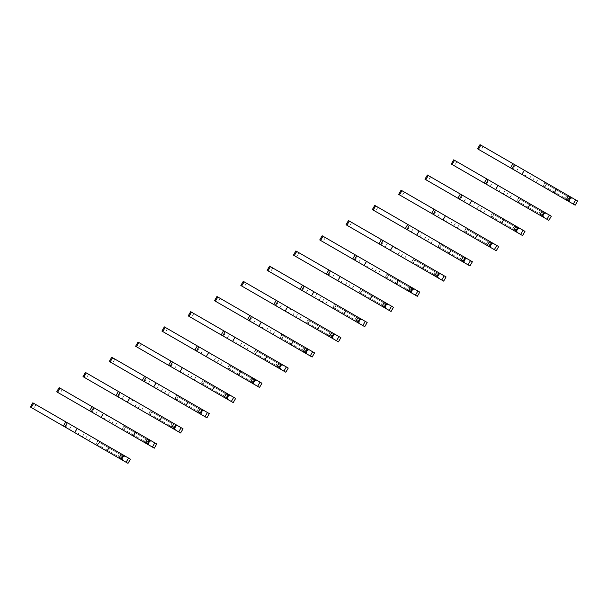 <?xml version="1.0" encoding="UTF-8"?>
<svg xmlns="http://www.w3.org/2000/svg" width="608" height="608" viewBox="0 0 608 608"><rect width="100%" height="100%" fill="white"/><g stroke="black" fill="none" stroke-linecap="round" stroke-linejoin="round"><path stroke-width="0.46" stroke-dasharray="3.04 2.28" d="M544.456 181.86L570.479 196.886L538.513 178.433L544.456 181.86L544.768 183.221L543.37 185.638L542.04 186.048L568.062 201.073M537.867 183.639L542.04 186.048M479.993 144.643L515.272 165.011L512.856 169.199L575.183 205.185M515.272 165.011L577.6 200.997M546.873 183.259L544.456 187.446L546.888 183.266M568.571 200.184L544.768 186.443M569.97 197.775L546.159 184.026M527.493 172.072L524.332 170.24L527.493 172.072L525.076 176.259L521.915 174.428M543.37 185.638L567.781 199.728L569.179 197.319L544.768 183.221M569.901 196.551L569.179 197.319M567.781 199.728L567.484 200.739M483.17 146.475L480.746 150.662L512.856 169.199M529.446 178.782L531.863 174.595M532.608 180.606L535.032 176.419M564.832 199.211L567.249 195.024M518.153 197.045L544.175 212.07L512.21 193.618L518.153 197.045L518.464 198.406L517.066 200.822L515.728 201.233L541.758 216.258M511.564 198.824L515.728 201.233M453.69 159.828L488.969 180.196L486.552 184.384L548.88 220.37M488.969 180.196L551.296 216.182M520.57 198.444L518.153 202.631M542.268 215.376L518.464 201.628M543.666 212.96L519.855 199.211M501.19 187.256L498.028 185.432L501.19 187.256L498.773 191.444L495.611 189.62M517.066 200.822L541.477 214.92L542.876 212.504L518.464 198.406M543.598 211.736L542.876 212.504M541.477 214.92L541.181 215.924M456.866 161.66L454.442 165.847L486.552 184.384M503.143 193.967L505.56 189.78M506.304 195.791L508.721 191.604M538.528 214.396L540.945 210.208M491.849 212.23L517.872 227.255L485.906 208.802L491.849 212.23L492.161 213.598L490.762 216.015L489.425 216.418L515.455 231.45M485.26 214.016L489.425 216.418M427.386 175.013L462.665 195.388L460.248 199.576L522.576 235.554M462.665 195.388L524.993 231.367M491.864 217.831L494.281 213.636L491.849 217.816M515.964 230.561L492.161 216.82M517.362 228.144L493.552 214.404M474.886 202.441L471.724 200.617L474.886 202.441L472.469 206.629L469.308 204.805M490.762 216.015L515.174 230.105L516.572 227.688L492.161 213.598M517.294 226.928L516.572 227.688M515.174 230.105L514.877 231.116M430.555 176.852L428.138 181.04L460.248 199.576M476.839 209.152L479.256 204.964M480.001 210.976L482.418 206.788M512.225 229.581L514.642 225.393M465.538 227.422L491.568 242.448L459.602 223.987L465.538 227.422L465.857 228.783L464.459 231.2L463.121 231.61L489.151 246.635M458.956 229.201L463.121 231.61M401.075 190.205L436.362 210.573L433.937 214.761L496.272 250.747M436.362 210.573L498.689 246.559M467.962 228.813L465.538 233.001M489.66 245.746L465.857 232.005M491.051 243.329L467.248 229.588M448.582 217.626L445.421 215.802L448.582 217.626L446.166 221.814L443.004 219.99M464.459 231.2L488.87 245.29L490.268 242.873L465.857 228.783M490.99 242.113L490.268 242.873M488.87 245.29L488.574 246.301M404.252 192.037L401.835 196.224L433.937 214.761M450.536 224.337L452.952 220.149M453.697 226.168L456.114 221.981M485.921 244.773L488.338 240.578M439.234 242.607L465.264 257.632L433.299 239.18L439.234 242.607L439.554 243.968L438.155 246.384L436.818 246.795L462.848 261.82M432.645 244.386L436.818 246.795M374.771 205.39L410.058 225.758L407.634 229.946L469.961 265.932M410.058 225.758L472.386 261.744M439.257 248.201L441.674 244.013L439.234 248.193M463.357 260.931L439.554 247.19M464.748 258.522L440.944 244.773M422.279 232.818L419.117 230.987L422.279 232.818L419.862 237.006L416.7 235.174M438.155 246.384L462.566 260.475L463.957 258.066L439.554 243.968M464.687 257.298L463.957 258.066M462.566 260.475L462.27 261.486M377.948 207.222L375.531 211.409L407.634 229.946M424.232 239.529L426.649 235.342M427.394 241.353L429.81 237.166M459.618 259.958L462.034 255.77M412.931 257.792L438.961 272.817L406.995 254.364L412.931 257.792L413.242 259.152L411.852 261.569L410.514 261.98L436.536 277.005M406.342 259.57L410.514 261.98M348.468 220.575L383.747 240.943L381.33 245.13L443.658 281.116M383.747 240.943L446.082 276.929M415.348 259.19L412.931 263.378L415.37 259.198M437.053 276.123L413.242 262.375M438.444 273.706L414.641 259.958M395.975 248.003L392.814 246.179L395.975 248.003L393.558 252.191L390.397 250.367M411.852 261.569L436.263 275.667L437.654 273.25L413.242 259.152M438.383 272.483L437.654 273.25M436.263 275.667L435.959 276.67M351.644 222.406L349.228 226.594L381.33 245.13M397.928 254.714L400.345 250.526M401.09 256.538L403.507 252.35M433.314 275.143L435.731 270.955M386.627 272.977L412.657 288.002L380.692 269.549L386.627 272.977L386.939 274.345L385.548 276.754L384.21 277.164L410.233 292.19M380.038 274.763L384.21 277.164M322.164 235.76L357.443 256.128L355.026 260.323L417.354 296.301M357.443 256.128L419.771 292.114M389.044 274.375L386.627 278.563M410.75 291.308L386.939 277.56M412.14 288.891L388.337 275.15M369.672 263.188L366.51 261.364L369.672 263.188L367.255 267.376L364.093 265.552M385.548 276.754L409.959 290.852L411.35 288.435L386.939 274.345M412.072 287.675L411.35 288.435M409.959 290.852L409.655 291.863M325.341 237.599L322.924 241.786L355.026 260.323M371.625 269.899L374.042 265.711M374.786 271.723L377.203 267.535M407.01 290.328L409.427 286.14M360.324 288.169L386.346 303.194L354.38 284.734L360.324 288.169L360.635 289.53L359.244 291.946L357.907 292.357L383.929 307.382M353.734 289.948L357.907 292.357M295.86 250.952L331.14 271.32L328.723 275.508L391.05 311.494M331.14 271.32L393.467 307.306M360.339 293.763L362.763 289.575L360.324 293.748M384.446 306.493L360.635 292.752M385.837 304.076L362.034 290.335M343.368 278.373L340.206 276.549L343.368 278.373L340.951 282.56L337.782 280.736M359.244 291.946L383.656 306.037L385.046 303.62L360.635 289.53M385.768 302.86L385.046 303.62M383.656 306.037L383.352 307.048M299.037 252.784L296.62 256.971L328.723 275.508M345.321 285.084L347.738 280.896M348.483 286.915L350.9 282.728M380.707 305.52L383.124 301.325M334.02 303.354L360.042 318.379L328.077 299.926L334.02 303.354L334.332 304.714L332.941 307.131L331.603 307.542L357.626 322.567M327.431 305.132L331.603 307.542M269.557 266.137L304.836 286.505L302.419 290.692L364.747 326.678M304.836 286.505L367.164 322.491M336.437 304.752L334.02 308.94L336.452 304.76M358.135 321.678L334.332 307.937M359.533 319.261L335.73 305.52M317.064 293.565L313.903 291.734L317.064 293.565L314.64 297.753L311.478 295.921M332.941 307.131L357.352 321.222L358.743 318.805L334.332 304.714M359.465 318.045L358.743 318.805M357.352 321.222L357.048 322.232M272.734 267.968L270.317 272.156L302.419 290.692M319.018 300.276L321.434 296.088M322.179 302.1L324.596 297.912M354.396 320.705L356.82 316.517M307.716 318.539L333.739 333.564L301.773 315.111L307.716 318.539L308.028 319.899L306.63 322.316L305.3 322.726L331.322 337.752M301.127 320.317L305.3 322.726M243.253 281.322L278.532 301.69L276.116 305.877L338.443 341.863M278.532 301.69L340.86 337.676M310.133 319.937L307.716 324.125L310.148 319.945M331.831 336.87L308.028 323.122M333.23 334.453L309.426 320.705M290.761 308.75L287.592 306.926L290.761 308.75L288.336 312.938L285.175 311.114M306.63 322.316L331.041 336.414L332.439 333.997L308.028 319.899M333.161 333.23L332.439 333.997M331.041 336.414L330.744 337.417M246.43 283.153L244.013 287.341L276.116 305.877M292.706 315.461L295.131 311.273M295.876 317.285L298.292 313.097M328.092 335.89L330.516 331.702M281.413 333.724L307.435 348.749L275.47 330.296L281.413 333.724L281.724 335.092L280.326 337.501L278.996 337.911L305.018 352.936M274.824 335.51L278.996 337.911M216.95 296.506L252.229 316.874L249.812 321.07L312.14 357.048M252.229 316.874L314.556 352.86M283.83 335.122L281.413 339.31L283.845 335.13M305.528 352.055L281.724 338.306M306.926 349.638L283.123 335.897M264.45 323.935L261.288 322.111L264.45 323.935L262.033 328.122L258.871 326.298M280.326 337.501L304.737 351.599L306.136 349.182L281.724 335.092M306.858 348.414L306.136 349.182M304.737 351.599L304.441 352.61M220.126 298.346L217.71 302.533L249.812 321.07M266.403 330.646L268.827 326.458M269.564 332.47L271.989 328.282M301.788 351.074L304.205 346.887M255.109 348.916L281.132 363.941L249.166 345.481L255.109 348.916L255.421 350.276L254.022 352.693L252.692 353.104L278.715 368.129M248.52 350.694L252.692 353.104M190.646 311.699L225.925 332.067L223.508 336.254L285.836 372.24M225.925 332.067L288.253 368.053M255.124 354.51L257.541 350.322L255.109 354.494M279.224 367.24L255.421 353.499M280.622 364.823L256.812 351.082M238.146 339.12L234.984 337.296L238.146 339.12L235.729 343.307L232.568 341.483M254.022 352.693L278.434 366.784L279.832 364.367L255.421 350.276M280.554 363.607L279.832 364.367M278.434 366.784L278.137 367.794M193.823 313.53L191.398 317.718L223.508 336.254M240.099 345.83L242.516 341.643M243.261 347.662L245.678 343.474M275.485 366.267L277.902 362.072M228.806 364.101L254.828 379.126L222.862 360.673L228.806 364.101L229.117 365.461L227.719 367.878L226.381 368.288L252.411 383.314M222.216 365.879L226.381 368.288M164.342 326.884L199.622 347.252L197.205 351.439L259.532 387.425M199.622 347.252L261.949 383.238M231.222 365.499L228.806 369.687M252.92 382.424L229.117 368.684M254.319 380.008L230.508 366.267M211.842 354.312L208.681 352.48L211.842 354.312L209.426 358.5L206.264 356.668M227.719 367.878L252.13 381.968L253.528 379.552L229.117 365.461M254.25 378.792L253.528 379.552M252.13 381.968L251.834 382.979M167.519 328.715L165.095 332.903L197.205 351.439M213.796 361.023L216.212 356.835M216.957 362.847L219.374 358.659M249.181 381.452L251.598 377.264M202.502 379.286L228.524 394.311L196.559 375.858L202.502 379.286L202.814 380.646L201.415 383.063L200.078 383.473L226.108 398.498M195.913 381.064L200.078 383.473M138.039 342.068L173.318 362.436L170.901 366.624L233.229 402.61M173.318 362.436L235.646 398.422M204.919 380.684L202.502 384.872L204.934 380.692M226.617 397.617L202.814 383.868M228.015 395.2L204.204 381.452M185.539 369.497L182.377 367.673L185.539 369.497L183.122 373.684L179.96 371.86M201.415 383.063L225.826 397.161L227.225 394.744L202.814 380.646M227.947 393.976L227.225 394.744M225.826 397.161L225.53 398.164M141.208 343.9L138.791 348.088L170.901 366.624M187.492 376.208L189.909 372.02M190.654 378.032L193.07 373.844M222.878 396.636L225.294 392.449M176.191 394.47L202.221 409.496L170.255 391.043L176.191 394.47L176.51 395.838L175.112 398.248L173.774 398.658L199.804 413.683M169.609 396.256L173.774 398.658M111.728 357.253L147.014 377.621L144.59 381.816L206.925 417.795M147.014 377.621L209.342 413.607M178.615 395.869L176.191 400.056L178.63 395.876M200.313 412.802L176.51 399.053M201.704 410.385L177.901 396.644M159.235 384.682L156.074 382.858L159.235 384.682L156.818 388.869L153.657 387.045M175.112 398.248L199.523 412.346L200.921 409.929L176.51 395.838M201.643 409.161L200.921 409.929M199.523 412.346L199.226 413.356M114.904 359.092L112.488 363.28L144.59 381.816M161.188 391.392L163.605 387.205M164.35 393.216L166.767 389.029M196.574 411.821L198.991 407.634M149.887 409.663L175.917 424.688L143.952 406.228L149.887 409.663L150.199 411.023L148.808 413.44L147.47 413.85L173.5 428.876M143.298 411.441L147.47 413.85M85.424 372.446L120.711 392.814L118.286 397.001L180.614 432.987M120.711 392.814L183.038 428.8M152.304 411.054L149.887 415.241M174.01 427.986L150.199 414.246M175.4 425.57L151.597 411.829M132.932 399.866L129.77 398.042L132.932 399.866L130.515 404.054L127.353 402.23M148.808 413.44L173.219 427.53L174.61 425.114L150.199 411.023M175.34 424.354L174.61 425.114M173.219 427.53L172.915 428.541M88.601 374.277L86.184 378.465L118.286 397.001M134.885 406.577L137.302 402.39M138.046 408.409L140.463 404.221M170.27 427.006L172.687 422.818M123.584 424.848L149.614 439.873L117.648 421.42L123.584 424.848L123.895 426.208L122.504 428.625L121.167 429.035L147.189 444.06M116.994 426.626L121.167 429.035M59.12 387.63L94.4 407.998L91.983 412.186L154.31 448.172M94.4 407.998L156.735 443.984M123.606 430.441L126.023 426.254L123.584 430.434M147.706 443.171L123.895 429.43M149.097 440.754L125.294 427.014M106.628 415.059L103.466 413.227L106.628 415.059L104.211 419.246L101.05 417.415M122.504 428.625L146.916 442.715L148.306 440.298L123.895 426.208M149.036 439.538L148.306 440.298M146.916 442.715L146.612 443.726M62.297 389.462L59.88 393.65L91.983 412.186M108.581 421.77L110.998 417.582M111.743 423.594L114.16 419.406M143.967 442.198L146.384 438.011M97.28 440.032L123.302 455.058L91.337 436.605L97.28 440.032L97.592 441.393L96.201 443.81L94.863 444.22L120.886 459.245M90.691 441.811L94.863 444.22M32.817 402.815L68.096 423.183L65.679 427.371L128.007 463.357M68.096 423.183L130.424 459.169M99.697 441.431L97.28 445.618L99.72 441.438M121.402 458.364L97.592 444.615M122.793 455.947L98.99 442.198M80.324 430.244L77.163 428.42L80.324 430.244L77.908 434.431L74.746 432.607M96.201 443.81L120.612 457.908L122.003 455.491L97.592 441.393M122.725 454.723L122.003 455.491M120.612 457.908L120.308 458.911M35.994 404.647L33.577 408.834L65.679 427.371M82.278 436.954L84.694 432.767M85.439 438.778L87.856 434.591M117.663 457.383L120.08 453.196M516.496 171.304L518.913 167.116M490.192 186.489L492.609 182.301M463.889 201.674L466.306 197.486M437.578 216.858L440.002 212.671M411.274 232.051L413.698 227.863M384.97 247.236L387.387 243.048M358.667 262.42L361.084 258.233M332.363 277.605L334.78 273.418M306.06 292.798L308.476 288.61M279.756 307.982L282.173 303.795M253.452 323.167L255.869 318.98M227.149 338.352L229.566 334.164M200.845 353.544L203.262 349.349M174.542 368.729L176.958 364.542M148.23 383.914L150.655 379.726M121.927 399.099L124.344 394.911M95.623 414.291L98.04 410.096M69.32 429.476L71.736 425.288M536.096 182.62L538.513 178.433M509.793 197.805L512.21 193.618M518.168 202.639L520.585 198.451M483.489 212.99L485.906 208.802M457.186 228.175L459.602 223.987M465.561 233.016L467.978 228.828M430.882 243.367L433.299 239.18M404.571 258.552L406.995 254.364M378.267 273.737L380.692 269.549M386.642 278.57L389.067 274.383M351.964 288.922L354.38 284.734M325.66 304.114L328.077 299.926M299.356 319.299L301.773 315.111M273.053 334.484L275.47 330.296M246.749 349.668L249.166 345.481M220.446 364.861L222.862 360.673M228.821 369.694L231.238 365.507M194.142 380.046L196.559 375.858M167.838 395.23L170.255 391.043M141.535 410.415L143.952 406.228M149.91 415.256L152.327 411.069M115.224 425.608L117.648 421.42M88.92 440.792L91.337 436.605"/><path stroke-width="0.91" d="M573.268 204.083L575.685 199.895L577.6 200.997L575.183 205.185L537.867 183.639M525.076 176.259L510.522 167.854L512.947 163.666L479.993 144.643L477.576 148.831L480.746 150.662M575.685 199.895L512.939 163.666L510.522 167.854L477.576 148.831M569.901 202.137L569.179 200.534L570.57 198.124L572.318 197.95M569.179 200.534L568.571 200.184M570.57 198.124L569.97 197.775M524.332 170.24L521.915 174.428L566.147 199.971L568.062 201.073L570.479 196.886M566.147 199.971L568.564 195.784M554.139 193.032L556.556 188.845M546.964 219.268L549.381 215.08L551.296 216.182L548.88 220.37L511.564 198.824M498.773 191.444L484.219 183.038L486.643 178.858L453.69 159.828L451.265 164.016L454.442 165.847M549.381 215.08L486.636 178.851L484.226 183.046L451.265 164.016M543.598 217.322L542.876 215.726L544.266 213.309L546.014 213.134M542.876 215.726L542.268 215.376M544.266 213.309L543.666 212.96M498.028 185.432L495.611 189.62L527.835 208.225L541.758 216.258L544.175 212.07M539.843 215.156L542.26 210.968M527.835 208.225L530.252 204.037M520.661 234.452L523.078 230.265L524.993 231.367L522.576 235.554L485.26 214.016M472.469 206.629L457.915 198.231L460.34 194.043L427.386 175.013L424.962 179.2L428.138 181.04M523.078 230.265L460.332 194.036L457.915 198.231M517.294 232.507L516.572 230.911L517.963 228.494L519.711 228.319M516.572 230.911L515.964 230.561M517.963 228.494L517.362 228.144M471.724 200.617L469.308 204.805L515.455 231.45L517.872 227.255M457.923 198.231L424.962 179.2M513.54 230.341L515.956 226.153M501.532 223.41L503.948 219.222M494.357 249.637L496.774 245.45L498.689 246.559L496.272 250.747L458.956 229.201M446.166 221.814L431.612 213.416L434.036 209.228L401.926 190.692L401.075 190.205L398.658 194.393L401.835 196.224M496.774 245.45L434.028 209.228L431.612 213.416L398.658 194.393M490.99 247.699L490.268 246.096L491.659 243.679L493.407 243.504M490.268 246.096L489.66 245.746M491.659 243.679L491.051 243.329M445.421 215.802L443.004 219.99L489.151 246.635L491.568 242.448M487.236 245.526L489.653 241.338M475.228 238.594L477.645 234.407M468.054 264.83L470.47 260.642L472.386 261.744L469.961 265.932L432.645 244.386M419.862 237.006L405.308 228.6L407.732 224.413L374.771 205.39L372.354 209.578L375.531 211.409M470.47 260.642L407.725 224.413L405.308 228.6L372.354 209.578M464.687 262.884L463.957 261.28L465.356 258.864L467.104 258.696M463.957 261.28L463.357 260.931M465.356 258.864L464.748 258.522M419.117 230.987L416.7 235.174L460.932 260.718L462.848 261.82L465.264 257.632M460.932 260.718L463.349 256.53M448.924 253.779L451.341 249.592M441.75 280.014L444.167 275.827L446.082 276.929L443.658 281.116L406.342 259.57M393.558 252.191L379.004 243.793L381.421 239.598L348.468 220.575L346.051 224.762L349.228 226.594M444.167 275.827L381.421 239.598L379.004 243.785M438.383 278.069L437.654 276.473L439.052 274.056L440.8 273.881M437.654 276.473L437.053 276.123M439.052 274.056L438.444 273.706M392.814 246.179L390.397 250.367L436.536 277.005L438.961 272.817M379.004 243.793L346.051 224.762M434.629 275.903L437.046 271.715M422.621 268.972L425.038 264.776M415.446 295.199L417.863 291.012L419.771 292.114L417.354 296.301L380.038 274.763M367.255 267.376L352.701 258.97L355.118 254.79L322.164 235.76L319.747 239.947L322.924 241.786M417.863 291.012L355.118 254.782L352.701 258.978L319.747 239.947M412.072 293.254L411.35 291.658L412.748 289.241L414.496 289.066M411.35 291.658L410.75 291.308M412.748 289.241L412.14 288.891M366.51 261.364L364.093 265.552L396.31 284.156L410.233 292.19L412.657 288.002M408.325 291.088L410.742 286.9M396.31 284.156L398.734 279.969M389.143 310.384L391.56 306.196L393.467 307.306L391.05 311.494L353.734 289.948M340.951 282.56L326.39 274.162L328.814 269.975L296.712 251.438L295.86 250.952L293.444 255.14L296.62 256.971M391.56 306.196L328.814 269.975L326.39 274.162L293.444 255.14M385.768 308.446L385.046 306.842L386.445 304.426L388.193 304.251M385.046 306.842L384.446 306.493M386.445 304.426L385.837 304.076M340.206 276.549L337.782 280.736L383.929 307.382L386.346 303.194M382.022 306.272L384.438 302.085M370.006 299.341L372.423 295.154M362.832 325.576L365.256 321.389L367.164 322.491L364.747 326.678L327.431 305.132M314.64 297.753L300.086 289.347L302.51 285.16L269.557 266.137L267.14 270.324L270.317 272.156M365.256 321.389L302.503 285.16L300.086 289.347L267.14 270.324M359.465 323.631L358.743 322.027L360.141 319.61L361.882 319.443M358.743 322.027L358.135 321.678M360.141 319.61L359.533 319.261M313.903 291.734L311.478 295.921L357.626 322.567L360.042 318.379M355.718 321.465L358.135 317.277M343.702 314.526L346.119 310.338M336.528 340.761L338.945 336.574L340.86 337.676L338.443 341.863L301.127 320.317M288.336 312.938L273.782 304.532L276.199 300.344L243.253 281.322L240.836 285.509L244.013 287.341M338.945 336.574L276.199 300.344L273.79 304.54L240.836 285.509M333.161 338.816L332.439 337.22L333.838 334.803L335.578 334.628M332.439 337.22L331.831 336.87M333.838 334.803L333.23 334.453M287.592 306.926L285.175 311.114L317.399 329.718L331.322 337.752L333.739 333.564M329.407 336.65L331.831 332.462M317.399 329.718L319.816 325.523M310.224 355.946L312.641 351.758L314.556 352.86L312.14 357.048L274.824 335.51M262.033 328.122L247.479 319.717L249.896 315.529L216.95 296.506L214.533 300.694L217.71 302.533M312.641 351.758L249.896 315.529L247.486 319.724L214.533 300.694M306.858 354L306.136 352.404L307.526 349.988L309.274 349.813M306.136 352.404L305.528 352.055M307.526 349.988L306.926 349.638M261.288 322.111L258.871 326.298L291.095 344.903L305.018 352.936L307.435 348.749M303.103 351.834L305.52 347.647M291.095 344.903L293.512 340.716M283.921 371.131L286.338 366.943L288.253 368.053L285.836 372.24L248.52 350.694M235.729 343.307L221.175 334.909L223.6 330.722L191.497 312.185L190.646 311.699L188.229 315.886L191.398 317.718M286.338 366.943L223.592 330.722L221.175 334.909M280.554 369.185L279.832 367.589L281.223 365.172L282.971 364.998M279.832 367.589L279.224 367.24M281.223 365.172L280.622 364.823M234.984 337.296L232.568 341.483L278.715 368.129L281.132 363.941M221.183 334.909L188.229 315.886M276.8 367.019L279.216 362.832M264.792 360.088L267.208 355.9M257.617 386.323L260.034 382.136L261.949 383.238L259.532 387.425L222.216 365.879M209.426 358.5L194.872 350.094L197.296 345.906L165.194 327.37L164.342 326.884L161.918 331.071L165.095 332.903M260.034 382.136L197.288 345.906L194.872 350.094L161.918 331.071M254.25 384.378L253.528 382.774L254.919 380.357L256.667 380.19M253.528 382.774L252.92 382.424M254.919 380.357L254.319 380.008M208.681 352.48L206.264 356.668L250.496 382.212L252.411 383.314L254.828 379.126M250.496 382.212L252.913 378.024M238.488 375.273L240.905 371.085M231.314 401.508L233.73 397.32L235.646 398.422L233.229 402.61L195.913 381.064M183.122 373.684L168.568 365.279L170.985 361.091L138.039 342.068L135.614 346.256L138.791 348.088M233.73 397.32L170.985 361.091L168.576 365.286L135.614 346.256M227.947 399.562L227.225 397.966L228.616 395.55L230.364 395.375M227.225 397.966L226.617 397.617M228.616 395.55L228.015 395.2M182.377 367.673L179.96 371.86L212.184 390.465L226.108 398.498L228.524 394.311M224.192 397.396L226.609 393.209M212.184 390.465L214.601 386.27M205.01 416.693L207.427 412.505L209.342 413.607L206.925 417.795L169.609 396.256M156.818 388.869L142.264 380.464L144.681 376.276L111.728 357.253L109.311 361.441L112.488 363.28M207.427 412.505L144.681 376.276L142.272 380.471L109.311 361.441M201.643 414.747L200.921 413.151L202.312 410.734L204.06 410.56M200.921 413.151L200.313 412.802M202.312 410.734L201.704 410.385M156.074 382.858L153.657 387.045L185.881 405.65L199.804 413.683L202.221 409.496M197.889 412.581L200.306 408.394M185.881 405.65L188.298 401.462M178.706 431.878L181.123 427.69L183.038 428.8L180.614 432.987L143.298 411.441M130.515 404.054L115.961 395.656L118.385 391.468L86.275 372.932L85.424 372.446L83.007 376.633L86.184 378.465M181.123 427.69L118.378 391.468L115.961 395.656L83.007 376.633M175.34 429.932L174.61 428.336L176.008 425.919L177.756 425.744M174.61 428.336L174.01 427.986M176.008 425.919L175.4 425.57M129.77 398.042L127.353 402.23L173.5 428.876L175.917 424.688M171.585 427.766L174.002 423.578M159.577 420.835L161.994 416.647M152.403 447.07L154.82 442.875L156.735 443.984L154.31 448.172L116.994 426.626M104.211 419.246L89.657 410.841L92.074 406.653L59.972 388.117L59.12 387.63L56.704 391.818L59.88 393.65M154.82 442.875L92.074 406.653L89.657 410.841L56.704 391.818M149.036 445.124L148.306 443.521L149.705 441.104L151.453 440.937M148.306 443.521L147.706 443.171M149.705 441.104L149.097 440.754M103.466 413.227L101.05 417.415L147.189 444.06L149.614 439.873M145.282 442.958L147.698 438.771M133.266 436.02L135.69 431.832M126.099 462.255L128.516 458.067L130.424 459.169L128.007 463.357L90.691 441.811M77.908 434.431L63.354 426.026L65.77 421.846L32.817 402.815L30.4 407.003L33.577 408.834M128.516 458.067L65.77 421.838L63.354 426.033L30.4 407.003M122.725 460.309L122.003 458.713L123.401 456.296L125.149 456.122M122.003 458.713L121.402 458.364M123.401 456.296L122.793 455.947M77.163 428.42L74.746 432.607L120.886 459.245L123.302 455.058M118.978 458.143L121.395 453.956M106.962 451.204L109.387 447.017M512.126 168.781L514.543 164.593M478.428 149.325L480.844 145.137M485.815 183.966L488.239 179.778M452.116 164.51L454.541 160.322M459.511 199.15L461.936 194.963M425.813 179.694L428.237 175.507M433.208 214.335L435.624 210.148M399.509 194.879L401.926 190.692M406.904 229.528L409.321 225.332M373.206 210.072L375.622 205.884M380.6 244.712L383.017 240.525M346.902 225.256L349.319 221.069M354.297 259.897L356.714 255.71M320.598 240.441L323.015 236.254M327.993 275.082L330.41 270.894M294.295 255.626L296.712 251.438M301.69 290.274L304.106 286.079M267.991 270.818L270.408 266.623M275.386 305.459L277.803 301.272M241.688 286.003L244.104 281.816M249.082 320.644L251.499 316.456M215.384 301.188L217.801 297M222.779 335.829L225.196 331.641M189.08 316.373L191.497 312.185M196.468 351.014L198.892 346.826M162.769 331.565L165.194 327.37M170.164 366.206L172.588 362.018M136.466 346.75L138.89 342.562M143.86 381.391L146.277 377.203M110.162 361.935L112.579 357.747M117.557 396.576L119.974 392.388M83.858 377.12L86.275 372.932M91.253 411.76L93.67 407.573M57.555 392.312L59.972 388.117M64.95 426.953L67.366 422.765M31.251 407.497L33.668 403.309"/></g></svg>
